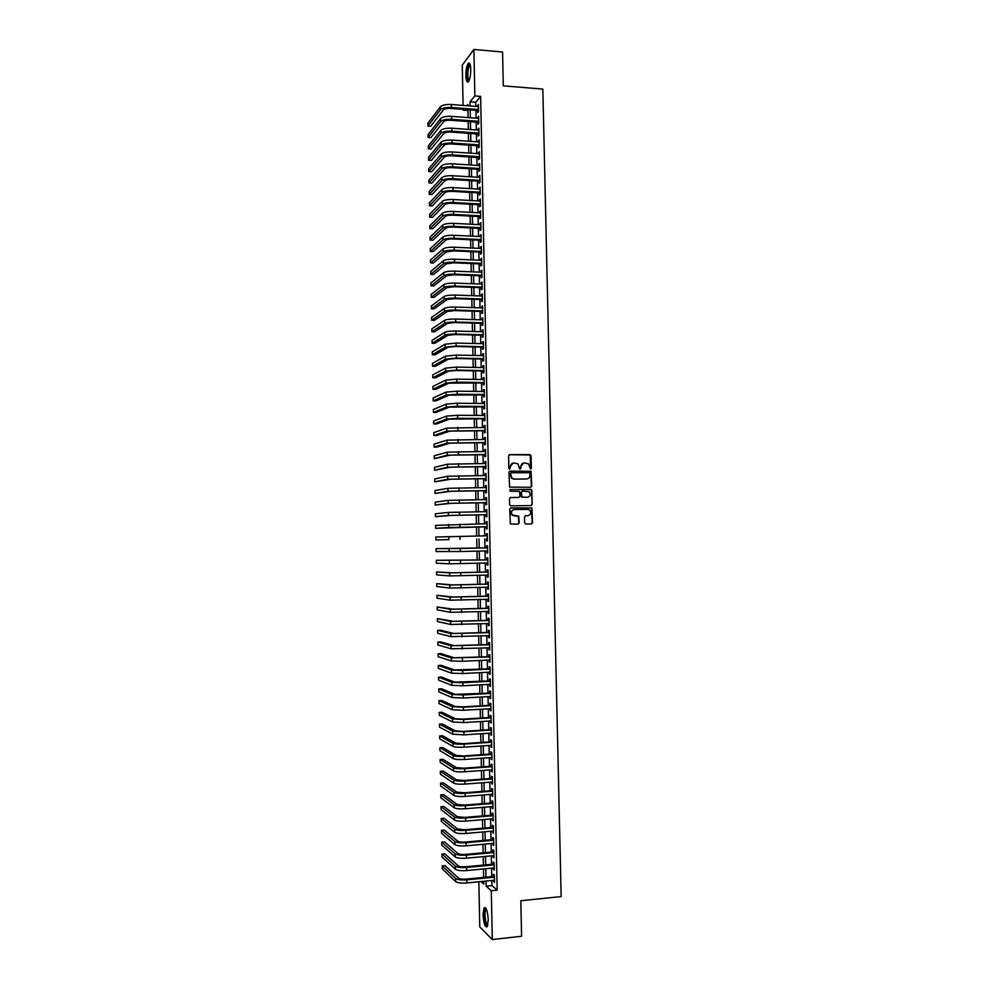 <?xml version="1.0" encoding="UTF-8"?>
<svg xmlns="http://www.w3.org/2000/svg" width="989" height="989" viewBox="0 0 989 989"><rect width="100%" height="100%" fill="white"/><g stroke="black" fill="none" stroke-linecap="round" stroke-linejoin="round"><path stroke-width="1.48" d="M530.586 469.107L531.353 468.279L531.081 455.781L529.931 454.606L509.694 454.643L508.581 455.83L508.853 468.39L509.669 469.206L510.398 466.759C510.571 464.459 511.746 463.198 513.934 462.963L518.026 463.878L519.621 468.959L520.919 468.329L520.882 466.709C521.055 464.422 522.229 463.161 524.405 462.926L528.435 463.804L530.586 469.107M530.537 469.107L530.277 454.965L509.273 454.73M509.619 469.206L510.398 466.759M520.103 469.157L520.882 466.709M482.991 914.689L484.066 907.803C486.205 906.975 487.602 910.968 488.269 919.782L487.194 926.681C485.043 927.459 483.633 923.466 482.991 914.689M465.856 75.733C465.906 69.922 466.684 65.793 468.193 63.358C469.664 62.122 470.517 64.112 470.764 69.329C470.727 75.164 469.948 79.293 468.44 81.704C466.969 82.928 466.103 80.937 465.856 75.733M524.64 522.884L525.789 524.046L531.464 523.947L532.564 522.748L531.884 507.975L510.831 507.938L509.731 509.137L510.361 523.947L518.075 524.182L519.176 522.971L518.706 516.171L512.314 514.972C510.732 512.215 511.412 510.411 514.342 509.545L527.693 509.36L529.795 510.213C531.439 512.957 530.784 514.787 527.829 515.677L525.616 515.714L524.516 516.913L524.64 522.884M463.087 105.415L462.271 65.126L473.892 49.45L502.56 52.034L503.29 85.845L542.837 89.097L561.146 896.578L520.82 900.756L521.586 936.274L492.299 939.55L479.776 926.928L478.861 881.768M473.892 49.45L474.856 95.933L470.035 101.805L470.121 105.959M491.842 880.494L491.953 885.6L497.17 890.149L480.629 96.39L474.856 95.933M497.17 890.149L491.286 890.743L492.299 939.55M530.66 487.268L531.748 486.081L531.031 471.308L510.04 471.135L508.939 472.322L509.607 487.132L530.66 487.268M531.847 490.495L532.156 504.402L531.056 505.602L510.794 505.861L509.632 504.699L509.508 498.716L510.608 497.516L518.854 497.418L519.954 496.231L519.497 491.409L510.139 491.187L510.101 489.53L531.464 489.629L532.156 504.402M477.65 110.496L477.687 112.548L478.503 111.596L478.355 104.537L477.563 106.528M477.885 122.253L477.934 124.305L478.75 123.378L478.602 116.319L477.811 118.309M478.132 134.01L478.182 136.074L478.997 135.172L478.849 128.1L478.058 130.103M478.379 145.779L478.416 147.843L479.232 146.965L479.096 139.894L478.293 141.897M478.627 157.56L478.664 159.625L479.48 158.772L479.331 151.688L478.54 153.703M478.861 169.342L478.911 171.406L479.727 170.59L479.578 163.494L478.787 165.509M479.109 181.148L479.158 183.212L479.974 182.409L479.826 175.313L479.035 177.328M479.356 192.942L479.393 195.006L480.221 194.24L480.073 187.144L479.282 189.159M479.603 204.76L479.64 206.825L480.469 206.083L480.32 198.974L479.529 201.002M479.85 216.579L479.888 218.643L480.716 217.926L480.567 210.818L479.764 212.845M480.098 228.41L480.135 230.474L480.963 229.782L480.815 222.661L480.011 224.701M480.333 240.24L480.382 242.317L481.21 241.637L481.062 234.529L480.258 236.556M480.58 252.084L480.629 254.161L481.445 253.518L481.309 246.385L480.506 248.424M480.827 263.939L480.877 266.016L481.692 265.398L481.544 258.265L480.753 260.305M481.074 275.795L481.124 277.872L481.94 277.279L481.791 270.145L481 272.198M481.322 287.663L481.359 289.74L482.187 289.171L482.039 282.038L481.247 284.09M481.569 299.543L481.606 301.62L482.434 301.076L482.286 293.943L481.495 295.995M481.816 311.424L481.853 313.513L482.681 312.994L482.533 305.848L481.742 307.9M482.063 323.316L482.1 325.406L482.929 324.911L482.78 317.766L481.989 319.818M482.311 335.222L482.348 337.311L483.176 336.841L483.028 329.683L482.236 331.748M482.558 347.127L482.595 349.216L483.436 348.783L483.287 341.613L482.447 342.07L482.484 343.69M482.805 359.044L482.842 361.133L483.683 360.725L483.534 353.555L482.694 353.988L482.731 355.632M483.052 370.974L483.089 373.063L483.93 372.68L483.782 365.51L482.941 365.905L482.978 367.587M483.3 382.916L483.337 385.005L484.177 384.647L484.029 377.464L483.188 377.835L483.225 379.541M483.547 394.858L483.584 396.948L484.425 396.614L484.276 389.431L483.436 389.777L483.473 391.508M483.794 406.8L483.831 408.902L484.672 408.593L484.523 401.398L483.683 401.732L483.72 403.487M484.041 418.767L484.091 420.857L484.919 420.585L484.771 413.39L483.93 413.686L483.98 415.479M484.289 430.734L484.338 432.823L485.166 432.576L485.018 425.381L484.19 425.641L484.227 427.471M484.536 442.713L484.585 444.803L485.426 444.58L485.265 437.373L484.437 437.62L484.474 439.475M484.783 454.693L484.833 456.794L485.673 456.597L485.525 449.389L484.684 449.599L484.721 451.491M485.03 466.684L485.08 468.786L485.92 468.613L485.772 461.406L484.931 461.591L484.969 463.507M485.29 478.688L485.327 480.79L486.168 480.642L486.019 473.422L485.179 473.583L485.216 475.536M485.537 490.705L485.574 492.806L486.415 492.683L486.267 485.463L485.426 485.599L485.475 487.577M485.784 502.721L485.822 504.823L486.675 504.724L486.514 497.504L485.673 497.615L485.723 499.618M486.032 514.75L486.081 516.851L486.922 516.777L486.773 509.545L485.933 509.632L485.97 511.672M486.279 526.778L486.328 528.892L487.169 528.843L487.021 521.611L486.18 521.66L486.217 523.737M486.539 538.82L486.576 540.934L487.416 540.921L487.268 533.677L486.427 533.701L486.464 535.803M486.786 550.898L486.823 552.987L487.676 552.999L487.528 545.743L486.675 545.755L486.724 547.857M487.033 562.988L487.083 565.053L487.923 565.09L487.775 557.833L486.922 557.808L486.971 559.922M487.28 575.091L487.33 577.119L488.17 577.18L488.022 569.924L487.181 569.874L487.218 571.988M487.54 587.194L487.577 589.197L488.43 589.283L488.269 582.027L487.429 581.952L487.466 584.066M487.787 599.309L487.824 601.287L488.677 601.399L488.529 594.129L487.676 594.03L487.725 596.144M488.034 611.437L488.084 613.378L488.925 613.526L488.776 606.245L487.923 606.121L487.973 608.235M488.294 623.564L488.331 625.481L489.184 625.654L489.036 618.372L488.183 618.224L488.22 620.338M488.541 635.704L488.578 637.596L489.431 637.794L489.283 630.512L488.43 630.327L488.479 632.453M488.801 647.857L488.838 649.724L489.691 649.946L489.53 642.652L488.677 642.442L488.727 644.568M489.048 660.009L489.085 661.851L489.938 662.098L489.79 654.805L488.937 654.57L488.974 656.696M489.295 672.174L489.332 673.991L490.185 674.263L490.037 666.969L489.184 666.697L489.234 668.824M489.555 684.351L489.592 686.131L490.445 686.44L490.297 679.134L489.444 678.85L489.481 680.976M489.802 696.54L489.839 698.283L490.692 698.617L490.544 691.311L489.691 690.99L489.728 693.116M490.062 708.73L490.099 710.448L490.952 710.819L490.804 703.5L489.938 703.154L489.988 705.281M490.309 720.932L490.346 722.625L491.199 723.008L491.051 715.69L490.198 715.319L490.235 717.445M490.569 733.133L490.593 734.802L491.459 735.223L491.31 727.892L490.445 727.496L490.495 729.622M490.816 745.36L491.706 747.437L491.558 740.106L490.705 739.685L490.742 741.812M491.076 757.586L491.966 759.663L491.817 752.332L490.952 751.875L491.001 754.014M491.323 769.813L492.225 771.902L492.065 764.559L491.212 764.077L491.249 766.215M491.582 782.064L492.473 784.141L492.324 776.798L491.459 776.291L491.508 778.417M491.83 794.315L492.732 796.392L492.571 789.037L491.718 788.505L491.756 790.644M492.089 806.579L492.979 808.656L492.831 801.288L491.966 800.731L492.015 802.87M492.337 818.843L493.239 820.919L493.091 813.551L492.225 812.97L492.262 815.109M492.596 831.119L493.499 833.195L493.338 825.827L492.473 825.209L492.522 827.36M492.856 843.407L493.746 845.484L493.598 838.116L492.732 837.46L492.769 839.612M493.103 855.708L494.006 857.772L493.845 850.404L492.979 849.724L493.029 851.875M493.363 868.008L494.265 870.085L494.104 862.692L493.239 862L493.288 864.151M480.629 96.39L475.734 102.25L475.82 106.404M475.907 110.36L476.068 118.186M476.142 122.117L476.302 129.979M476.389 133.886L476.55 141.773M476.636 145.667L476.797 153.579M476.871 157.449L477.044 165.398M477.118 169.243L477.291 177.229M477.366 181.036L477.526 189.06M477.613 192.843L477.774 200.903M477.848 204.661L478.021 212.746M478.095 216.48L478.268 224.614M478.342 228.323L478.515 236.47M478.589 240.154L478.763 248.35M478.837 252.01L479.01 260.231M479.084 263.865L479.245 272.123M479.319 275.733L479.492 284.028M479.566 287.601L479.739 295.934M479.813 299.482L479.986 307.851M480.061 311.374L480.234 319.768M480.308 323.267L480.481 331.698M480.555 335.172L480.728 343.64M480.802 347.09L480.975 355.595M481.05 359.019L481.223 367.549M481.297 370.949L481.47 379.516M481.544 382.891L481.717 391.496M481.791 394.834L481.964 403.475M482.039 406.788L482.212 415.467M482.286 418.755L482.471 427.471M482.533 430.722L482.719 439.475M482.78 442.713L482.966 451.491M483.028 454.693L483.213 463.507M483.275 466.697L483.46 475.548M483.522 478.701L483.708 487.589M483.769 490.717L483.955 499.643M484.029 502.746L484.214 511.696M484.276 514.774L484.462 523.762M484.523 526.816L484.709 535.84M484.771 538.857L484.956 547.906M485.018 550.947L485.203 559.972M485.265 563.038L485.463 572.038M485.525 575.141L485.71 584.116M485.772 587.256L485.958 596.206M486.019 599.371L486.205 608.309M486.279 611.499L486.464 620.412M486.526 623.639L486.712 632.527M486.773 635.779L486.959 644.643M487.033 647.931L487.206 656.77M487.28 660.096L487.466 668.91M487.528 672.273L487.713 681.062M487.787 684.45L487.96 693.215M488.034 696.639L488.22 705.38M488.294 708.829L488.467 717.557M488.541 721.043L488.727 729.746M488.789 733.257L488.974 741.935M489.048 745.471L489.221 754.137M489.295 757.71L489.481 766.339M489.555 769.949L489.728 778.553M489.802 782.2L489.988 790.78M490.062 794.451L490.235 803.019M490.309 806.715L490.495 815.257M490.569 818.991L490.742 827.509M490.828 831.279L491.001 839.772M491.076 843.568L491.249 852.036M491.335 855.868L491.508 864.312M491.582 868.181L491.756 876.6M493.622 880.321L494.512 882.398L494.364 875.005L493.499 874.276L493.536 876.427M467.945 110.521L463.186 110.162L463.161 109.396M467.846 105.786L467.822 104.5L466.833 105.699M463.779 109.433L463.186 110.162M480.926 881.57L483.782 884.092L483.72 881.298M483.646 877.391L483.473 868.948M483.386 865.078L483.213 856.622M483.139 852.778L482.966 844.297M482.892 840.489L482.706 831.984M482.632 828.213L482.459 819.671M482.385 815.937L482.212 807.383M482.138 803.674L481.952 795.094M481.878 791.41L481.705 782.806M481.631 779.159L481.458 770.542M481.383 766.92L481.198 758.279M481.136 754.694L480.951 746.027M480.877 742.467L480.703 733.776M480.629 730.265L480.456 721.537M480.382 718.051L480.197 709.311M480.135 705.862L479.949 697.097M479.875 693.672L479.702 684.883M479.628 681.495L479.455 672.681M479.381 669.318L479.208 660.491M479.133 657.153L478.948 648.302M478.886 645.001L478.701 636.125M478.639 632.861L478.453 623.96M478.392 620.721L478.206 611.795M478.144 608.594L477.959 599.643M477.897 596.478L477.712 587.503M477.65 584.363L477.464 575.375M477.403 572.26L477.217 563.248M477.155 560.17L476.97 551.133M476.908 548.091L476.723 539.03M476.661 536.001L476.475 526.952M476.401 523.898L476.228 514.898M476.154 511.808L475.981 502.845M475.907 499.729L475.734 490.791M475.66 487.664L475.486 478.763M475.425 475.598L475.239 466.734M475.177 463.544L474.992 454.705M474.93 451.491L474.745 442.701M474.683 439.462L474.497 430.697M474.436 427.433L474.25 418.706M474.188 415.405L474.015 406.714M473.941 403.388L473.768 394.735M473.694 391.384L473.521 382.768M473.447 379.393L473.274 370.801M473.199 367.401L473.026 358.859M472.965 355.422L472.791 346.904M472.717 343.455L472.544 334.974M472.47 331.488L472.297 323.044M472.223 319.534L472.05 311.127M471.976 307.591L471.815 299.21M471.741 295.662L471.568 287.317M471.493 283.732L471.32 275.412M471.246 271.802L471.073 263.531M470.999 259.897L470.838 251.651M470.764 247.992L470.591 239.783M470.517 236.099L470.356 227.915M470.269 224.206L470.109 216.072M470.035 212.326L469.862 204.216M469.787 200.458L469.627 192.385M469.54 188.59L469.379 180.554M469.305 176.734L469.145 168.736M469.058 164.891L468.897 156.917M468.823 153.048L468.65 145.123M468.576 141.229L468.415 133.317M468.329 129.398L468.168 121.536M468.094 117.592L467.933 109.754M486.032 881.063L486.131 886.181L491.286 890.743M470.195 109.927L470.356 117.753M470.443 121.696L470.603 129.571M470.69 133.478L470.851 141.378M470.925 145.272L471.085 153.208M471.172 157.066L471.333 165.039M471.407 168.872L471.58 176.883M471.654 180.69L471.815 188.726M471.901 192.521L472.062 200.582M472.136 204.352L472.309 212.45M472.383 216.183L472.544 224.318M472.631 228.039L472.791 236.198M472.866 239.894L473.039 248.091M473.113 251.75L473.286 259.996M473.36 263.63L473.521 271.901M473.595 275.511L473.768 283.806M473.842 287.391L474.015 295.736M474.09 299.296L474.263 307.666M474.337 311.201L474.51 319.608M474.572 323.106L474.745 331.55M474.819 335.036L474.992 343.504M475.066 346.966L475.239 355.471M475.313 358.896L475.486 367.451M475.561 370.85L475.734 379.43M475.808 382.805L475.981 391.421M476.043 394.759L476.228 403.413M476.29 406.739L476.475 415.429M476.537 418.718L476.723 427.433M476.785 430.709L476.97 439.462M477.032 442.701L477.217 451.491M477.279 454.705L477.464 463.532M477.526 466.721L477.712 475.585M477.774 478.738L477.959 487.639M478.021 490.779L478.206 499.705M478.268 502.808L478.453 511.783M478.515 514.861L478.701 523.861M478.763 526.914L478.948 535.951M479.01 538.98L479.195 548.03M479.257 551.083L479.442 560.108M479.504 563.186L479.69 572.198M479.752 575.301L479.937 584.301M479.999 587.429L480.184 596.404M480.258 599.569L480.431 608.519M480.506 611.709L480.691 620.635M480.753 623.861L480.938 632.762M481 636.026L481.186 644.902M481.247 648.203L481.433 657.055M481.507 660.38L481.68 669.207M481.754 672.569L481.927 681.372M482.002 684.759L482.187 693.536M482.249 696.961L482.434 705.726M482.508 709.175L482.681 717.915M482.756 721.401L482.929 730.117M483.003 733.628L483.188 742.319M483.25 745.867L483.436 754.533M483.51 758.118L483.683 766.759M483.757 770.369L483.93 778.986M484.017 782.633L484.19 791.237M484.264 794.909L484.437 803.488M484.511 807.197L484.697 815.74M484.771 819.485L484.944 828.003M485.018 831.786L485.191 840.279M485.278 844.087L485.451 852.567M485.525 856.412L485.698 864.868M485.784 868.738L485.958 877.169M475.734 102.25L470.035 101.805M491.953 885.6L486.131 886.181M477.539 105.502L478.379 105.563M477.786 117.258L478.627 117.32M478.033 129.015L478.861 129.077M478.268 140.784L479.109 140.834M478.515 152.553L479.356 152.615M478.763 164.335L479.603 164.397M479.01 176.129L479.85 176.178M479.257 187.922L480.085 187.972M479.492 199.741L480.333 199.778M479.739 211.547L480.58 211.597M479.986 223.378L480.827 223.415M480.234 235.209L481.074 235.246M480.481 247.052L481.322 247.089M480.728 258.895L481.569 258.933M480.975 270.751L481.816 270.788M481.223 282.619L482.051 282.656M481.458 294.487L482.298 294.524M481.705 306.38L482.545 306.405M481.952 318.26L482.793 318.285M482.199 330.165L483.04 330.19M482.447 342.07L483.287 342.095M482.694 353.988L483.534 354M482.941 365.905L483.782 365.918M483.188 377.835L484.029 377.847M483.436 389.777L484.276 389.79M483.683 401.732L484.536 401.732M483.93 413.686L484.783 413.686M484.19 425.641L485.03 425.653M484.437 437.62L485.278 437.62M484.684 449.599L485.525 449.599M484.931 461.591L485.772 461.591M485.179 473.583L486.019 473.583M485.426 485.599L486.267 485.587M485.673 497.615L486.526 497.603M485.933 509.632L486.773 509.619M486.18 521.66L487.021 521.648M486.576 540.934L487.416 540.909M486.427 533.701L487.268 533.689M486.823 552.987L487.676 552.962M487.083 565.053L487.923 565.028M487.33 577.119L488.17 577.094M487.577 589.197L488.418 589.172M487.824 601.287L488.677 601.25M488.084 613.378L488.925 613.353M488.331 625.481L489.172 625.456M488.578 637.596L489.431 637.559M488.838 649.724L489.679 649.674M489.085 661.851L489.938 661.802M489.332 673.991L490.185 673.942M489.592 686.131L490.433 686.082M489.839 698.283L490.692 698.246M490.099 710.448L490.94 710.399M490.346 722.625L491.199 722.576M490.593 734.802L491.446 734.753M490.853 746.992L491.706 746.942M491.1 759.193L491.953 759.132M491.36 771.395L492.213 771.333M491.607 783.622L492.46 783.548M491.867 795.836L492.72 795.774M492.114 808.075L492.967 808.001M492.374 820.314L493.227 820.24M492.633 832.565L493.474 832.491M492.881 844.816L493.734 844.742M493.14 857.092L493.993 857.006M493.387 869.368L494.24 869.282M493.647 881.644L494.5 881.57M523.552 463.037L520.523 466.783M513.068 463.075L510.04 466.82M530.599 487.268L531.377 486.131L530.66 471.37L509.669 471.197M529.906 473.496L529.103 472.68L511.325 472.779L510.547 473.607L511.808 478.095L514.28 479.084L526.432 478.997C528.608 478.75 529.77 477.489 529.943 475.202L529.906 473.496M511.066 472.829L510.547 473.607M526.778 478.973L513.921 479.146L511.449 478.157L510.188 473.669M530.945 505.602L531.773 504.439M510.324 497.554L518.718 497.442M509.829 489.58L530.697 489.332M527.372 497.319C530.351 496.416 530.982 494.587 529.276 491.83L522.538 491.063L521.438 492.25L521.895 497.059L527.496 497.319M522.279 491.1L521.438 492.25M527.001 497.368L521.537 497.108L521.079 492.299M531.476 490.544L530.327 489.382M527.458 515.702L525.394 515.739M513.934 509.582C511.041 510.472 510.373 512.277 511.943 514.997L514.478 515.887M517.89 524.182L518.817 522.996L518.335 516.196L514.119 515.912M531.266 523.947L532.181 522.761L531.513 508.012L510.584 507.975M440.426 106.75L440.488 109.692L427.903 126.085L427.854 123.242L440.426 106.75C442.293 105.032 445.94 104.278 451.367 104.513L478.404 106.602M440.488 109.692C442.355 107.986 446.002 107.245 451.417 107.467L478.466 109.544M478.478 110.558L450.663 108.431C447.053 108.283 444.63 108.778 443.381 109.915L430.697 126.283L427.903 126.085M468.947 80.875C467.871 81.147 467.253 79.318 467.092 75.387C467.228 69.094 468.106 65.385 469.75 64.285L470.134 64.409M469.75 64.285L469.688 65.323C468.477 67.264 467.846 70.565 467.809 75.226C467.921 78.329 468.378 80.035 469.182 80.369M469.491 63.16L469.107 63.494C467.599 65.917 466.82 70.009 466.783 75.794L468.131 81.988M487.725 925.519C485.315 928.003 482.855 911.265 485.253 908.891L486.118 908.681M486.353 909.163L485.871 909.509C483.905 911.697 485.661 925.506 487.861 924.987M485.216 907.519L485.006 907.766C482.756 910.251 484.412 925.84 487.058 926.854M440.661 118.544L440.723 121.499L428.126 137.446L428.076 134.603L440.661 118.544C442.528 116.875 446.175 116.146 451.602 116.356L478.639 118.371M440.723 121.499C442.59 119.83 446.237 119.113 451.664 119.323L478.701 121.326M478.725 122.315L450.897 120.262C447.288 120.114 444.865 120.596 443.616 121.709L430.92 137.632L428.126 137.446M440.896 130.35L440.946 133.292L428.348 148.807L428.286 145.964L440.896 130.35C442.763 128.718 446.41 128.014 451.837 128.211L478.886 130.165M440.946 133.292C442.825 131.685 446.472 130.981 451.899 131.178L478.948 133.107M478.973 134.071L451.132 132.093C447.523 131.957 445.099 132.427 443.838 133.503L431.142 148.993L428.348 148.807M441.119 142.156L441.181 145.111L428.571 160.181L428.509 157.338L441.119 142.156C442.998 140.574 446.645 139.882 452.072 140.079L479.133 141.959M441.181 145.111C443.06 143.541 446.707 142.849 452.134 143.046L479.195 144.901M479.22 145.84L451.367 143.937C447.757 143.801 445.334 144.258 444.073 145.309L431.365 160.366L428.571 160.181M441.354 153.975L441.415 156.93L428.781 171.567L428.732 168.723L441.354 153.975C443.233 152.442 446.88 151.762 452.307 151.96L479.381 153.752M441.415 156.93C443.282 155.409 446.941 154.741 452.369 154.927L479.442 156.707M479.455 157.622L451.602 155.792C447.992 155.656 445.569 156.101 444.308 157.127L431.575 171.74L428.781 171.567M441.589 165.806L441.65 168.76L429.003 182.965L428.954 180.109L441.589 165.806C443.468 164.31 447.115 163.655 452.554 163.84L479.628 165.571M441.65 168.76C443.517 167.277 447.176 166.634 452.603 166.807L479.69 168.526M479.702 169.403L451.837 167.648C448.227 167.524 445.804 167.957 444.543 168.946L431.797 183.126L429.003 182.965M441.823 177.637L441.873 180.604L429.226 194.363L429.164 191.507L441.823 177.637C443.702 176.19 447.349 175.56 452.789 175.733L479.875 177.39M441.873 180.604C443.752 179.17 447.411 178.527 452.851 178.7L479.937 180.344M479.949 181.197L452.084 179.516C448.462 179.405 446.027 179.825 444.778 180.777L432.02 194.524L429.226 194.363M442.058 189.48L442.108 192.447L429.449 205.774L429.387 202.918L442.058 189.48C443.937 188.083 447.584 187.465 453.024 187.626L480.11 189.208M442.108 192.447C443.987 191.062 447.646 190.444 453.086 190.605L480.172 192.175M480.197 192.991L452.319 191.384C448.709 191.285 446.262 191.693 445.013 192.608L432.242 205.922L429.449 205.774M442.281 201.336L442.343 204.303L429.659 217.184L429.609 214.329L442.281 201.336C444.172 199.976 447.819 199.382 453.259 199.531L480.357 201.051M442.343 204.303C444.222 202.955 447.881 202.362 453.321 202.51L480.419 204.006M480.444 204.797L452.554 203.264C448.944 203.165 446.496 203.561 445.248 204.463L432.465 217.333L429.659 217.184M442.516 213.204L442.578 216.171L429.881 228.607L429.832 225.752L442.516 213.204C444.407 211.893 448.066 211.3 453.494 211.448L480.605 212.895M442.578 216.171C444.457 214.86 448.116 214.292 453.555 214.428L480.666 215.849M480.679 216.616L452.789 215.157C449.179 215.07 446.744 215.454 445.483 216.319L432.688 228.743L429.881 228.607M442.751 225.072L442.812 228.039L430.104 240.03L430.054 237.175L442.751 225.072C444.642 223.798 448.301 223.242 453.741 223.366L480.852 224.738M442.812 228.039C444.691 226.778 448.351 226.221 453.803 226.357L480.914 227.705M480.926 228.447L453.024 227.062C449.414 226.976 446.979 227.346 445.718 228.175L432.91 240.166L430.104 240.03M442.985 236.94L443.047 239.919L430.326 251.478L430.264 248.61L442.985 236.94C444.877 235.728 448.536 235.172 453.976 235.308L481.099 236.594M443.047 239.919C444.926 238.708 448.598 238.164 454.038 238.287L481.161 239.561M481.173 240.278L453.271 238.967C449.649 238.881 447.213 239.251 445.952 240.055L433.12 251.602L430.326 251.478M443.22 248.832L443.282 251.799L430.549 262.913L430.487 260.058L443.22 248.832C445.112 247.658 448.771 247.126 454.211 247.238L481.346 248.462M443.282 251.799C445.161 250.637 448.833 250.118 454.272 250.229L481.408 251.441M481.42 252.121L453.506 250.885L446.175 251.935L433.343 263.037L430.549 262.913M443.455 260.725L443.517 263.704L430.771 274.373L430.709 271.505L443.455 260.725C445.347 259.6 449.006 259.081 454.458 259.192L481.594 260.342M443.517 263.704C445.396 262.579 449.068 262.073 454.507 262.184L481.655 263.309M481.668 263.976L453.741 262.814L446.41 263.816L433.565 274.485L430.771 274.373M443.69 272.63L443.752 275.597L430.994 285.833L430.932 282.965L443.69 272.63C445.582 271.542 449.241 271.048 454.693 271.147L481.841 272.222M443.752 275.597C445.631 274.534 449.303 274.04 454.755 274.138L481.903 275.202M481.915 275.832L453.976 274.744L446.645 275.721L433.788 285.932L430.994 285.833M443.925 284.535L443.974 287.515L431.204 297.306L431.155 294.438L443.925 284.535C445.816 283.497 449.488 283.027 454.928 283.114L482.088 284.115M443.974 287.515C445.866 286.489 449.538 286.019 454.989 286.105L482.15 287.094M482.162 287.7L454.223 286.686L446.88 287.614L434.01 297.392L431.204 297.306M444.16 296.453L444.209 299.432L431.427 308.778L431.377 305.91L444.16 296.453C446.051 295.464 449.723 295.006 455.175 295.093L482.335 296.02M444.209 299.432C446.113 298.455 449.785 298.01 455.224 298.085L482.397 298.999M482.409 299.568L454.458 298.629L447.115 299.531L434.233 308.865L431.427 308.778M444.395 308.383L444.444 311.362L431.649 320.263L431.6 317.395L444.395 308.383C446.286 307.443 449.958 306.998 455.41 307.072L482.583 307.925M444.444 311.362C446.348 310.435 450.02 310.002 455.472 310.064L482.644 310.905M482.657 311.448L454.693 310.595L447.362 311.448L434.455 320.337L431.649 320.263M444.63 320.312L444.679 323.304L431.872 331.748L431.822 328.88L444.63 320.312C446.521 319.422 450.193 319.002 455.645 319.064L482.83 319.843M444.679 323.304C446.583 322.414 450.255 322.006 455.706 322.055L482.892 322.822M482.904 323.341L454.94 322.562L447.597 323.378L434.678 331.822L431.872 331.748M444.865 332.255L444.914 335.246L432.094 343.257L432.045 340.377L444.865 332.255C446.756 331.414 450.428 331.006 455.892 331.055L483.077 331.772M444.914 335.246C446.818 334.406 450.49 334.01 455.954 334.059L483.139 334.752M483.151 335.246L455.175 334.529L447.832 335.32L434.9 343.319L432.094 343.257M445.099 344.209L445.149 347.201L432.317 354.754L432.267 351.886L445.099 344.209L456.127 343.072L483.324 343.702M445.149 347.201L456.189 346.063L483.386 346.694M483.398 347.151L455.41 346.509L448.066 347.263L435.123 354.816L432.317 354.754M445.334 356.176L445.384 359.168L432.539 366.276L432.477 363.396L445.334 356.176L456.374 355.076L483.572 355.644M445.384 359.168L456.423 358.092L483.633 358.636M483.646 359.069L455.657 358.5L448.301 359.217L435.345 366.326L432.539 366.276M445.569 368.143L445.619 371.135L432.762 377.798L432.7 374.918L445.569 368.143L456.609 367.104L483.819 367.599M445.619 371.135L456.671 370.109L483.881 370.591M483.893 370.986L455.892 370.504L448.536 371.184L435.568 377.835L432.762 377.798M445.804 380.122L445.854 383.114L432.984 389.32L432.922 386.439L445.804 380.122L456.844 379.133L484.066 379.553M445.854 383.114L456.906 382.15L484.128 382.545M484.14 382.928L448.771 383.151L435.79 389.357L432.984 389.32M446.039 392.101L446.101 395.106L433.207 400.866L433.145 397.974L446.039 392.101L457.091 391.174L484.313 391.52M446.101 395.106L457.153 394.191L484.375 394.512M484.387 394.871L449.006 395.13L436.013 400.891L433.207 400.866M446.274 404.093L446.336 407.097L433.429 412.413L433.367 409.52L446.274 404.093L457.326 403.228L484.573 403.5M446.336 407.097L457.388 406.244L484.635 406.491M484.635 406.813L449.241 407.122L436.236 412.425L433.429 412.413M446.509 416.097L446.571 419.101L433.652 423.96L433.59 421.079L446.509 416.097L457.573 415.281L484.82 415.479M446.571 419.101L457.635 418.298L484.882 418.483M484.882 418.767L449.476 419.126L436.458 423.972L433.652 423.96M446.744 428.113L446.805 431.117L433.874 435.519L433.812 432.638L446.744 428.113L485.067 427.471M446.805 431.117L485.129 430.475M485.129 430.734L449.723 431.13L436.693 435.531L433.874 435.519M446.979 440.13L447.04 443.134L434.097 447.09L434.035 444.197L446.979 440.13L485.315 439.475M447.04 443.134L485.376 442.479M485.376 442.713L449.958 443.134L436.915 447.09L434.097 447.09M447.213 452.158L447.275 455.163L434.319 458.673L434.27 455.781L447.213 452.158L485.562 451.491M447.275 455.163L485.624 454.495M485.636 454.693L450.193 455.163L434.319 458.673M447.448 464.187L447.51 467.204L434.542 470.257L434.492 467.352L447.448 464.187L485.809 463.507M447.51 467.204L485.871 466.511M485.883 466.684L450.428 467.191L434.542 470.257M447.696 476.241L447.745 479.245L434.764 481.841L434.715 478.948L447.696 476.241L486.069 475.536M447.745 479.245L486.131 478.54M486.131 478.688L450.663 479.232L434.764 481.841M447.93 488.294L447.992 491.298L434.987 493.449L434.937 490.544L447.93 488.294L486.316 487.565M447.992 491.298L486.378 490.569M486.378 490.692L450.91 491.273L434.987 493.449M448.165 500.347L448.227 503.364L435.209 505.058L435.16 502.152L448.165 500.347L486.563 499.606M448.227 503.364L486.625 502.622M486.625 502.709L451.145 503.327L435.209 505.058M448.4 512.426L448.462 515.442L435.432 516.666L435.383 513.761L448.4 512.426L486.811 511.659M448.462 515.442L486.872 514.676M486.872 514.737L451.38 515.393L435.432 516.666M448.635 524.504L448.697 527.52L435.667 528.299L435.605 525.394L487.07 523.713M448.697 527.52L487.132 526.729M487.132 526.766L435.667 528.299M448.882 536.582L448.932 539.611L435.889 539.932L435.828 537.015L487.317 535.791M448.932 539.611L435.889 539.932M460.231 548.487L487.565 547.857L436.05 548.66L460.231 548.487L460.293 551.528L487.626 550.885M436.05 548.66L436.112 551.565L460.293 551.528M487.812 559.898L436.285 560.306L487.812 559.947M436.285 560.306L436.334 563.211L449.414 563.804L487.874 562.964M488.072 571.963L452.517 572.816L436.508 571.951L449.587 572.891L488.072 572.038M436.508 571.951L436.557 574.869L449.649 575.919L488.133 575.066M488.319 584.042L452.752 584.919L436.73 583.609L449.834 585.018L488.319 584.14M436.73 583.609L436.779 586.526L449.884 588.047L488.381 587.169M488.566 596.12L452.999 597.047L436.953 595.279L450.069 597.146L488.566 596.256M436.953 595.279L437.014 598.197L450.131 600.175L488.628 599.285M488.813 608.21L453.234 609.175L437.175 606.962L450.304 609.286L488.826 608.371M437.175 606.962L437.237 609.879L450.366 612.315L488.887 611.4M489.073 620.301L453.469 621.315L437.398 618.644L450.539 621.426L489.073 620.499M437.398 618.644L437.459 621.562L450.601 624.467L489.135 623.527M489.32 632.416L453.716 633.455L440.451 630.228L437.633 630.339L450.786 633.578L489.332 632.639M437.633 630.339L437.682 633.257L450.848 636.619L489.394 635.667M489.58 644.531L453.951 645.619L440.686 641.91L437.855 642.034L451.021 645.743L489.58 644.779M437.855 642.034L437.917 644.964L451.083 648.784L489.642 647.82M489.827 656.647L454.198 657.784L440.909 653.618L438.078 653.741L451.256 657.92L489.827 656.931M438.078 653.741L438.139 656.671L451.318 660.961L462.481 661.295L489.889 659.972M490.074 668.787L454.433 669.949L441.131 665.325L438.312 665.461L451.503 670.097L462.667 670.468L490.087 669.096M438.312 665.461L438.362 668.391L451.565 673.15L462.728 673.534L490.148 672.137M490.334 680.927L454.668 682.138L441.366 677.045L438.535 677.193L451.738 682.286L462.914 682.719L490.334 681.26M438.535 677.193L438.584 680.123L451.8 685.34L462.976 685.785L490.396 684.314M490.581 693.079L454.915 694.327L441.589 688.764L438.757 688.925L451.985 694.488L463.161 694.97L490.593 693.437M438.757 688.925L438.819 691.855L452.035 697.529L463.223 698.036L490.655 696.491M490.841 705.231L462.605 706.888L455.15 706.517L441.811 700.496L438.98 700.657L452.22 706.69L463.408 707.234L490.841 705.627M438.98 700.657L439.042 703.599L452.282 709.743L463.47 710.3L490.903 708.68M491.088 717.396L462.852 719.127L455.397 718.731L442.046 712.241L439.215 712.414L452.455 718.904L463.656 719.51L491.1 717.829M439.215 712.414L439.264 715.344L452.517 721.958L463.717 722.576L491.162 720.882M491.335 729.573L463.099 731.378L455.632 730.945L442.268 723.985L439.437 724.171L452.702 731.131L463.89 731.786L491.348 730.03M439.437 724.171L439.499 727.1L452.764 734.184L463.952 734.864L491.409 733.084M491.595 741.762L463.334 743.641L455.88 743.159L442.503 735.742L439.66 735.927L452.937 743.357C454.891 744.124 458.624 744.358 464.138 744.087L491.607 742.245M439.66 735.927L439.722 738.87L452.999 746.423C454.952 747.19 458.686 747.437 464.2 747.152L491.669 745.298M491.842 753.952L463.581 755.917L456.114 755.398L442.726 747.511L439.895 747.696L453.185 755.596C455.138 756.412 458.871 756.672 464.385 756.375L491.854 754.471M439.895 747.696L439.944 750.651L453.246 758.662C455.2 759.478 458.933 759.75 464.447 759.453L491.916 757.525M492.102 766.154L463.829 768.193L456.362 767.637L442.961 759.28L440.117 759.478L453.419 767.847C455.373 768.7 459.119 768.985 464.632 768.688L492.114 766.698M440.117 759.478L440.179 762.432L453.481 770.913C455.435 771.779 459.18 772.063 464.694 771.766L492.176 769.751M492.349 778.355L464.076 780.482L456.609 779.888L443.183 771.061L440.34 771.272L453.667 780.111C455.62 781.013 459.353 781.31 464.879 781.001L492.361 778.936M440.34 771.272L440.402 774.214L453.728 783.177C455.682 784.092 459.415 784.388 464.941 784.079L492.423 782.002M492.609 790.582L464.323 792.782L456.844 792.152L443.406 782.855L440.575 783.065L453.902 792.374C455.867 793.326 459.601 793.648 465.127 793.326L492.621 791.188M440.575 783.065L440.624 786.02L453.963 795.44C455.929 796.405 459.662 796.726 465.189 796.405L492.683 794.241M492.856 802.808L464.558 805.083L457.091 804.416L443.641 794.649L440.797 794.872L454.149 804.65C456.102 805.652 459.848 805.986 465.374 805.664L492.881 803.439M440.797 794.872L440.859 797.826L454.211 807.716C456.164 808.73 459.91 809.076 465.436 808.742L492.942 806.505M493.115 815.035L464.805 817.396L457.326 816.691L443.863 806.455L441.032 806.678L454.384 816.939C456.349 817.99 460.095 818.336 465.621 818.002L493.128 815.702M441.032 806.678L441.082 809.632L454.446 820.005C456.411 821.068 460.157 821.426 465.683 821.093L493.19 818.768M493.375 827.286L465.053 829.722L457.573 828.98L444.098 818.262L441.255 818.509L454.631 829.227C456.597 830.327 460.342 830.698 465.868 830.352L493.387 827.978M441.255 818.509L441.317 821.463L454.693 832.305C456.658 833.418 460.404 833.789 465.93 833.443L493.449 831.044M493.622 839.537L465.3 842.059C461.628 842.294 459.131 842.035 457.82 841.268L444.321 830.092L441.49 830.327L454.866 841.528C456.831 842.677 460.577 843.073 466.116 842.715L493.635 840.254M441.49 830.327L441.539 833.294L454.928 844.606C456.893 845.768 460.639 846.164 466.178 845.805L493.709 843.333M493.882 851.801L465.547 854.397C461.875 854.644 459.378 854.36 458.055 853.569L444.556 841.911L441.712 842.171L455.113 853.841C457.079 855.04 460.825 855.448 466.363 855.089L493.894 852.555M441.712 842.171L441.774 845.125L455.175 856.919C457.141 858.131 460.886 858.551 466.425 858.18L493.956 855.621M494.129 864.065L465.794 866.747C462.123 866.994 459.613 866.71 458.303 865.882L444.778 853.754L441.947 854.014L455.36 866.154C457.326 867.402 461.072 867.835 466.61 867.464L494.154 864.856M441.947 854.014L441.996 856.981L455.41 869.244C457.388 870.493 461.134 870.938 466.672 870.555L494.216 867.922M494.389 876.341L466.042 879.11C462.358 879.357 459.86 879.06 458.55 878.195L445.013 865.598L442.17 865.87L455.595 878.479C457.561 879.777 461.319 880.235 466.857 879.851L494.401 877.156M442.17 865.87L442.231 868.824L455.657 881.57C457.623 882.88 461.381 883.338 466.919 882.942L494.475 880.235M451.367 104.513L451.417 107.467M451.602 116.356L451.664 119.323M451.837 128.211L451.899 131.178M452.072 140.079L452.134 143.046M452.307 151.96L452.369 154.927M452.554 163.84L452.603 166.807M452.789 175.733L452.851 178.7M453.024 187.626L453.086 190.605M453.259 199.531L453.321 202.51M453.494 211.448L453.555 214.428M453.741 223.366L453.803 226.357M453.976 235.308L454.038 238.287M454.211 247.238L454.272 250.229M454.458 259.192L454.507 262.184M454.693 271.147L454.755 274.138M454.928 283.114L454.989 286.105M455.175 295.093L455.224 298.085M455.41 307.072L455.472 310.064M455.645 319.064L455.706 322.055M455.892 331.055L455.954 334.059M456.127 343.072L456.189 346.063M456.374 355.076L456.423 358.092M456.609 367.104L456.671 370.109M456.844 379.133L456.906 382.15M457.091 391.174L457.153 394.191M457.326 403.228L457.388 406.244M457.573 415.281L457.635 418.298M457.808 427.347L457.87 430.376M458.055 439.425L458.117 442.442M458.29 451.516L458.352 454.532M458.537 463.606L458.599 466.623M458.785 475.697L458.834 478.725M459.02 487.812L459.081 490.841M459.267 499.927L459.329 502.956M459.502 512.055L459.564 515.084M459.749 524.195L459.811 527.224M459.996 536.335L460.046 539.364M449.117 548.685L449.179 551.701M460.478 560.639L460.54 563.681M449.352 560.788L449.414 563.804M460.713 572.816L460.775 575.858M449.587 572.891L449.649 575.919M460.961 584.994L461.022 588.035M449.834 585.018L449.884 588.047M461.208 597.171L461.27 600.224M450.069 597.146L450.131 600.175M461.455 609.372L461.504 612.426M450.304 609.286L450.366 612.315M461.69 621.574L461.752 624.628M450.539 621.426L450.601 624.467M461.937 633.788L461.999 636.842M450.786 633.578L450.848 636.619M462.184 646.002L462.246 649.056M451.021 645.743L451.083 648.784M462.432 658.229L462.481 661.295M451.256 657.92L451.318 660.961M462.667 670.468L462.728 673.534M451.503 670.097L451.565 673.15M462.914 682.719L462.976 685.785M451.738 682.286L451.8 685.34M463.161 694.97L463.223 698.036M451.985 694.488L452.035 697.529M463.408 707.234L463.47 710.3M452.22 706.69L452.282 709.743M463.656 719.51L463.717 722.576M452.455 718.904L452.517 721.958M463.89 731.786L463.952 734.864M452.702 731.131L452.764 734.184M464.138 744.087L464.2 747.152M452.937 743.357L452.999 746.423M464.385 756.375L464.447 759.453M453.185 755.596L453.246 758.662M464.632 768.688L464.694 771.766M453.419 767.847L453.481 770.913M464.879 781.001L464.941 784.079M453.667 780.111L453.728 783.177M465.127 793.326L465.189 796.405M453.902 792.374L453.963 795.44M465.374 805.664L465.436 808.742M454.149 804.65L454.211 807.716M465.621 818.002L465.683 821.093M454.384 816.939L454.446 820.005M465.868 830.352L465.93 833.443M454.631 829.227L454.693 832.305M466.116 842.715L466.178 845.805M454.866 841.528L454.928 844.606M466.363 855.089L466.425 858.18M455.113 853.841L455.175 856.919M466.61 867.464L466.672 870.555M455.36 866.154L455.41 869.244M466.857 879.851L466.919 882.942M455.595 878.479L455.657 881.57M484.066 907.803L485.055 907.692M470.381 65.373L469.688 65.323M486.341 909.175L485.698 908.607"/></g></svg>
